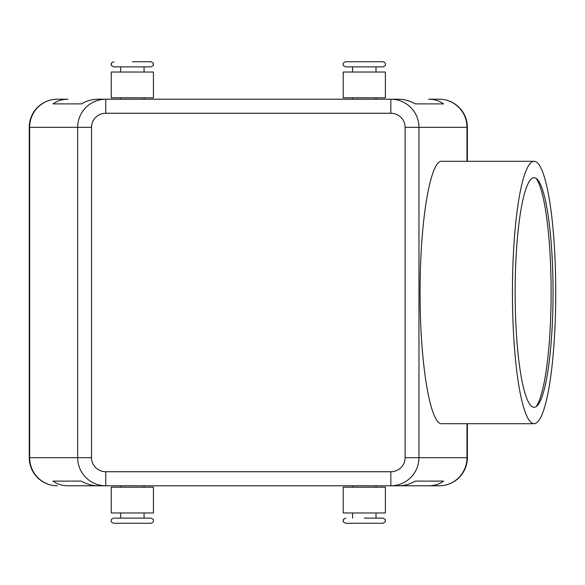 <?xml version="1.0" encoding="UTF-8"?>
<svg xmlns="http://www.w3.org/2000/svg" width="585" height="585" viewBox="0 0 585 585"><rect width="100%" height="100%" fill="white"/><g stroke="black" fill="none" stroke-linecap="round" stroke-linejoin="round"><path stroke-width="0.88" d="M364.287 518.12L382.795 518.12C387.219 520.387 384.557 520.043 385.376 520.701C384.586 521.44 387.058 521.279 382.795 523.275L364.287 523.275L382.795 523.275M382.795 61.725L345.779 61.725C343.731 62.398 342.876 63.253 343.198 64.299C342.876 65.344 343.731 66.2 345.779 66.88L382.795 66.88C384.842 66.2 385.705 65.344 385.376 64.299C385.705 63.253 384.842 62.398 382.795 61.725M113.826 523.275L150.85 523.275C152.897 522.602 153.753 521.747 153.424 520.701C153.753 519.655 152.897 518.8 150.85 518.12L113.826 518.12C111.779 518.8 110.923 519.655 111.252 520.701C110.923 521.747 111.779 522.602 113.826 523.275M120.627 72.028L120.627 66.88L113.826 66.88L150.85 66.88C155.266 64.613 152.605 64.957 153.424 64.299C152.641 63.56 155.105 63.721 150.85 61.725L132.342 61.725M428.637 485.791L390.853 485.791L390.853 471.737L105.768 471.737L105.768 485.791L398.729 485.791C404.447 485.747 409.968 484.19 415.27 481.104L443.605 481.104C439.335 484.19 434.348 485.747 428.637 485.791L439.262 485.791A28.117 28.117 0 0 0 467.378 457.675L467.378 423.701M467.378 161.299L467.378 127.325A28.117 28.117 0 0 0 439.262 99.209L428.637 99.209C434.348 99.253 439.335 100.81 443.605 103.896L415.27 103.896C409.968 100.81 404.447 99.253 398.729 99.209L390.853 99.209L390.853 113.263A14.252 14.055 0 0 1 405.112 127.325L405.112 457.675A14.252 14.055 0 0 1 390.853 471.737M466.984 423.701L466.984 457.675A28.117 27.729 90 0 1 458.867 477.557A28.117 27.729 90 0 1 439.262 485.791L390.853 485.791C398.568 485.667 405.193 482.917 410.736 477.557C416.103 472.015 418.845 465.389 418.97 457.675L418.97 127.325C418.845 119.611 416.103 112.985 410.736 107.443C405.193 102.082 398.568 99.333 390.853 99.209L105.768 99.209C98.061 99.333 91.428 102.082 85.885 107.443C80.525 112.985 77.776 119.611 77.651 127.325L77.651 457.675C77.776 465.389 80.525 472.015 85.885 477.557C91.428 482.917 98.061 485.667 105.768 485.791L67.992 485.791C62.281 485.747 57.286 484.19 53.016 481.104L81.352 481.104C86.66 484.19 92.174 485.747 97.9 485.791L67.992 485.791M105.768 471.737A14.252 14.055 180 0 1 91.516 457.675L91.516 127.325A14.252 14.055 180 0 1 105.768 113.263L105.768 99.209L97.9 99.209C92.174 99.253 86.66 100.81 81.352 103.896L53.016 103.896C57.286 100.81 62.281 99.253 67.992 99.209L57.367 99.209A28.117 28.117 0 0 0 29.25 127.325L29.25 457.675A28.117 28.117 0 0 0 57.367 485.791A28.117 27.729 -90 0 1 37.762 477.557A28.117 27.729 -90 0 1 29.638 457.675L29.25 457.675A28.117 28.117 0 0 0 57.367 485.791M385.376 512.972L385.376 487.195L343.198 487.195L343.198 512.972L385.376 512.972M385.376 72.028L385.376 97.805L343.198 97.805L343.198 72.028L385.376 72.028M111.252 512.972L111.252 487.195L153.424 487.195L153.424 512.972L111.252 512.972M111.252 72.028L111.252 97.805L153.424 97.805L153.424 72.028L111.252 72.028M512.438 292.5A131.201 21.652 -90 0 1 534.098 161.299A131.201 21.652 -90 0 1 555.75 292.5A131.201 21.652 -90 0 1 534.098 423.701A131.201 21.652 -90 0 1 512.438 292.5M534.098 423.701L441.829 423.701C430.216 425.171 419.854 362.634 420.096 292.5C419.854 222.366 430.216 159.829 441.829 161.299L534.098 161.299M536.145 406.634A117.146 19.334 90 0 0 551.121 292.5A117.146 19.334 90 0 0 536.145 178.366M553.044 292.5A114.806 18.947 -90 0 1 537.264 405.683A114.806 18.947 -90 0 1 515.144 292.5A114.806 18.947 -90 0 1 537.264 179.317A114.806 18.947 -90 0 1 553.044 292.5M120.627 66.88L132.342 66.88M364.287 523.275L345.779 523.275C341.516 521.279 343.987 521.44 343.198 520.701C344.024 520.043 341.355 520.387 345.779 518.12M67.992 99.209L57.367 99.209A28.117 28.117 0 0 0 29.25 127.325L29.638 127.325A28.117 27.729 -90 0 1 37.762 107.443A28.117 27.729 -90 0 1 57.367 99.209M405.112 127.325L467.378 127.325A28.117 28.117 0 0 0 439.262 99.209L428.637 99.209M53.016 103.896L81.352 103.896M415.27 103.896L443.605 103.896M53.016 481.104L81.352 481.104M415.27 481.104L443.605 481.104M439.262 485.791A28.117 28.117 0 0 0 467.378 457.675L405.112 457.675M91.516 457.675L29.638 457.675L29.638 127.325L91.516 127.325M439.262 99.209A28.117 27.729 90 0 1 458.867 107.443A28.117 27.729 90 0 1 466.984 127.325L466.984 161.299M105.768 113.263L390.853 113.263M113.826 61.725C109.57 63.721 112.035 63.56 111.252 64.299C112.071 64.957 109.41 64.613 113.826 66.88M352.572 512.972L352.572 518.12M352.572 485.791L352.572 487.195M376.001 72.028L376.001 66.88M376.001 99.209L376.001 97.805M120.627 512.972L120.627 518.12M120.627 485.791L120.627 487.195M144.056 72.028L144.056 66.88M144.056 99.209L144.056 97.805M120.627 99.209L120.627 97.805M144.056 487.195L144.056 485.791M144.056 518.12L144.056 512.972M352.572 97.805L352.572 99.209M352.572 66.88L352.572 72.028M376.001 485.791L376.001 487.195M376.001 512.972L376.001 518.12"/></g></svg>
